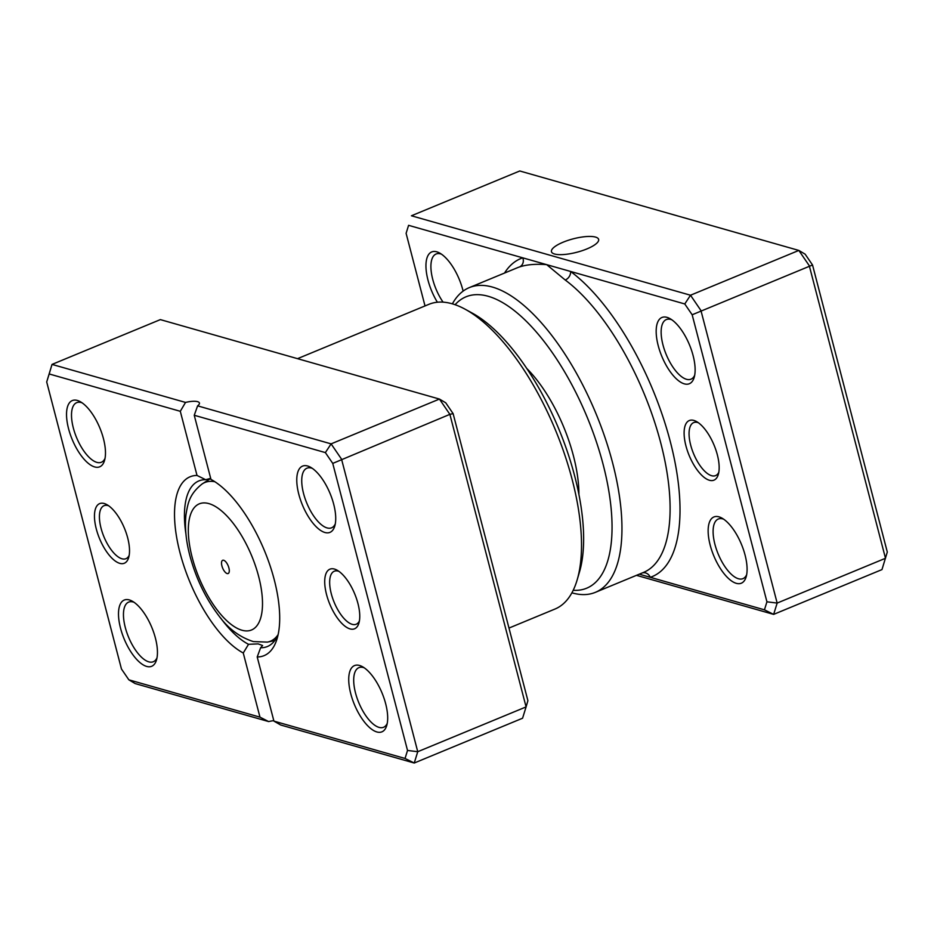 <?xml version="1.0" encoding="UTF-8"?>
<svg xmlns="http://www.w3.org/2000/svg" width="934" height="934" viewBox="0 0 934 934"><rect width="100%" height="100%" fill="white"/><g stroke="black" fill="none" stroke-linecap="round" stroke-linejoin="round"><path stroke-width="1.4" d="M685.941 445.88A32.258 13.485 67.5 0 1 696.414 421.503A32.258 13.485 67.5 0 1 717.335 454.811A32.258 13.485 67.5 0 1 718.316 474.449A32.258 13.485 67.5 0 1 702.928 476.375A32.258 13.485 67.5 0 1 685.941 445.88M698.293 422.693A28.674 11.979 -112.5 0 0 693.682 422.6A28.674 11.979 -112.5 0 0 690.693 445.133A28.674 11.979 -112.5 0 0 715.607 475.604A28.674 11.979 -112.5 0 0 718.806 472.277M554.586 254.013A24.377 6.958 -14.6 0 0 582.022 250.732A24.377 6.958 -14.6 0 0 598.636 239.408A24.377 6.958 -14.6 0 0 595.507 237.084A24.377 6.958 -14.6 0 0 568.059 240.365A24.377 6.958 -14.6 0 0 551.457 251.69A24.377 6.958 -14.6 0 0 554.586 254.013M710.179 545.117A35.842 14.979 67.5 0 1 721.819 518.043A35.842 14.979 67.5 0 1 745.063 555.053A35.842 14.979 67.5 0 1 746.149 576.862A35.842 14.979 67.5 0 1 729.057 578.998A35.842 14.979 67.5 0 1 710.179 545.117M723.687 519.199A32.258 13.485 -112.5 0 0 718.293 519.024A32.258 13.485 -112.5 0 0 714.93 544.37A32.258 13.485 -112.5 0 0 742.95 578.648A32.258 13.485 -112.5 0 0 746.651 574.714M658.213 345.65A35.842 14.979 67.5 0 1 669.865 318.564A35.842 14.979 67.5 0 1 693.098 355.574A35.842 14.979 67.5 0 1 694.184 377.394A35.842 14.979 67.5 0 1 677.103 379.531A35.842 14.979 67.5 0 1 658.213 345.65M671.733 319.732A32.258 13.485 -112.5 0 0 666.339 319.556A32.258 13.485 -112.5 0 0 662.965 344.891A32.258 13.485 -112.5 0 0 690.997 379.181A32.258 13.485 -112.5 0 0 694.686 375.246M437.381 302.231A35.842 14.979 67.5 0 1 427.982 280.095A35.842 14.979 67.5 0 1 439.622 253.021A35.842 14.979 67.5 0 1 462.855 290.03A35.842 14.979 67.5 0 1 463.136 291.116M441.49 254.176A32.258 13.485 -112.5 0 0 436.096 254.001A32.258 13.485 -112.5 0 0 432.734 279.348A32.258 13.485 -112.5 0 0 443.066 302.149M526.823 368.521A96.774 40.442 67.5 0 1 573.429 455.874A96.774 40.442 67.5 0 1 578.917 494.46M573.196 590.3A157.718 65.905 -112.5 0 0 603.084 464.315A157.718 65.905 -112.5 0 0 455.091 304.717M452.383 303.842A164.886 68.894 67.5 0 1 469.335 287.602A164.886 68.894 67.5 0 1 612.587 462.82A164.886 68.894 67.5 0 1 595.367 592.343A164.886 68.894 67.5 0 1 571.888 592.821M639.276 574.177L764.444 609.82L766.931 601.811L692.164 314.77L684.774 303.959L570.592 271.455A7.168 5.347 -53.4 0 1 565.245 280.025L546.682 264.649L408.59 225.327L406.103 233.325L425.017 305.932M684.774 303.959L690.506 295.226L700.944 310.52L777.158 603.072L885.49 558.275L809.276 265.711L798.839 250.429L519.759 170.98L411.427 215.777L690.506 295.226L798.839 250.429L805.143 254.176L812.533 264.987L887.3 552.041L881.976 569.588L773.644 614.385L636.474 575.332M692.164 314.77L812.533 264.987M406.103 233.325L408.59 225.327M766.931 601.811L777.158 603.072L773.644 614.385L764.444 609.82M642.475 572.857A7.168 6.515 71.6 0 1 650.262 577.305A172.054 71.895 67.5 0 0 670.238 441.408A172.054 71.895 67.5 0 0 570.592 271.455L546.682 264.649C535.649 263.797 526.566 264.579 519.409 266.984A164.886 68.894 -112.5 0 0 517.483 267.696L469.335 287.602M504.523 273.055A172.054 71.895 67.5 0 1 522.771 257.831A7.168 6.515 -108.4 0 1 519.409 266.984M228.888 567.907A7.168 3 -112.5 0 0 222.666 560.295A7.168 3 -112.5 0 0 221.918 565.922A7.168 3 -112.5 0 0 228.141 573.534A7.168 3 -112.5 0 0 228.888 567.907M96.295 528.971A32.258 13.485 67.5 0 1 106.78 504.594A32.258 13.485 67.5 0 1 127.689 537.902A32.258 13.485 67.5 0 1 128.67 557.54A32.258 13.485 67.5 0 1 113.294 559.466A32.258 13.485 67.5 0 1 96.295 528.971M108.659 505.784A28.674 11.979 -112.5 0 0 104.048 505.691A28.674 11.979 -112.5 0 0 101.047 528.224A28.674 11.979 -112.5 0 0 125.962 558.684A28.674 11.979 -112.5 0 0 129.161 555.368M326.538 594.514A32.258 13.485 67.5 0 1 337.011 570.149A32.258 13.485 67.5 0 1 357.932 603.457A32.258 13.485 67.5 0 1 358.913 623.083A32.258 13.485 67.5 0 1 343.525 625.009A32.258 13.485 67.5 0 1 326.538 594.514M338.89 571.328A28.674 11.979 -112.5 0 0 334.279 571.234A28.674 11.979 -112.5 0 0 331.29 593.767A28.674 11.979 -112.5 0 0 356.204 624.239A28.674 11.979 -112.5 0 0 359.403 620.912M350.764 693.752A35.842 14.979 67.5 0 1 362.415 666.678A35.842 14.979 67.5 0 1 385.649 703.687A35.842 14.979 67.5 0 1 386.746 725.496A35.842 14.979 67.5 0 1 369.654 727.633A35.842 14.979 67.5 0 1 350.764 693.752M364.283 667.833A32.258 13.485 -112.5 0 0 358.889 667.658A32.258 13.485 -112.5 0 0 355.527 693.005A32.258 13.485 -112.5 0 0 383.547 727.282A32.258 13.485 -112.5 0 0 387.248 723.348M120.533 628.208A35.842 14.979 67.5 0 1 132.173 601.122A35.842 14.979 67.5 0 1 155.418 638.132A35.842 14.979 67.5 0 1 156.503 659.953A35.842 14.979 67.5 0 1 139.411 662.089A35.842 14.979 67.5 0 1 120.533 628.208M134.041 602.29A32.258 13.485 -112.5 0 0 128.659 602.115A32.258 13.485 -112.5 0 0 125.284 627.461A32.258 13.485 -112.5 0 0 153.316 661.739A32.258 13.485 -112.5 0 0 157.005 657.805M68.567 428.729A35.842 14.979 67.5 0 1 80.219 401.655A35.842 14.979 67.5 0 1 103.452 438.665A35.842 14.979 67.5 0 1 104.538 460.474A35.842 14.979 67.5 0 1 87.457 462.622A35.842 14.979 67.5 0 1 68.567 428.729M82.087 402.823A32.258 13.485 -112.5 0 0 76.693 402.647A32.258 13.485 -112.5 0 0 73.331 427.982A32.258 13.485 -112.5 0 0 101.351 462.26A32.258 13.485 -112.5 0 0 105.052 458.337M298.81 494.284A35.842 14.979 67.5 0 1 310.45 467.198A35.842 14.979 67.5 0 1 333.695 504.208A35.842 14.979 67.5 0 1 334.781 526.029A35.842 14.979 67.5 0 1 317.688 528.165A35.842 14.979 67.5 0 1 298.81 494.284M312.33 468.366A32.258 13.485 -112.5 0 0 306.936 468.191A32.258 13.485 -112.5 0 0 303.562 493.537A32.258 13.485 -112.5 0 0 331.593 527.815A32.258 13.485 -112.5 0 0 335.283 523.881M465.26 309.282L472.441 313.205A157.718 65.905 67.5 0 1 574.69 476.048A157.718 65.905 67.5 0 1 579.477 572.028L577.165 579.874A164.886 68.894 -112.5 0 0 572.157 479.539A164.886 68.894 -112.5 0 0 465.26 309.282A164.886 68.894 -112.5 0 0 428.916 304.321L297.526 358.668M508.983 628.068L554.936 609.061A164.886 68.894 -112.5 0 0 577.165 579.874M220.599 617.946A89.606 37.442 -112.5 0 0 248.526 644.308L243.26 652.994A96.774 40.442 67.5 0 1 180.017 552.8A96.774 40.442 67.5 0 1 197.016 475.453L180.297 411.299L49.187 373.962L46.7 381.959L121.467 669.013L128.857 679.824L259.967 717.149L243.26 652.994M210.687 478.371L205.643 479.691A89.606 37.442 -112.5 0 0 198.884 480.917A89.606 37.442 -112.5 0 0 185.959 534.19M273.802 720.651A14.337 4.086 -14.6 0 0 268.653 721.573L135.161 683.571L128.857 679.824M194.249 415.268L197.611 405.858L331.103 443.872L341.54 459.154L417.743 751.707L526.087 706.91L522.573 718.223L414.241 763.02L280.737 725.018L273.919 721.118L405.041 758.455L407.528 750.457L332.749 463.404L325.371 452.593L194.249 415.268L210.967 479.422A96.774 40.442 67.5 0 1 211.458 479.691A96.774 40.442 67.5 0 1 264.485 550.756A96.774 40.442 67.5 0 1 277.141 638.506A96.774 40.442 67.5 0 1 257.212 656.964L273.919 721.118M248.526 644.308L258.181 643.888L262.582 645.511L260.609 647.752A89.606 37.442 -112.5 0 0 267.381 646.526A89.606 37.442 -112.5 0 0 278.192 634.326M453.118 413.622L449.873 414.346L439.435 399.063L445.74 402.811L453.118 413.622L527.897 700.675L526.087 706.91L449.873 414.346L332.749 463.404M46.7 381.959L52.024 364.412L185.527 402.426L180.297 411.299M325.371 452.593L331.103 443.872L439.435 399.063L160.356 319.615L52.024 364.412L49.187 373.962M197.611 405.858A14.337 4.086 -14.6 0 0 199.421 403.021A14.337 4.086 -14.6 0 0 185.527 402.426M407.528 750.457L417.743 751.707L414.241 763.02L405.041 758.455M211.901 479.936L210.967 479.422M197.016 475.453L205.643 479.691M257.212 656.964L260.609 647.752M259.967 717.149L268.653 721.573M595.367 592.343L643.514 572.425A164.886 68.894 -112.5 0 0 660.735 442.903A164.886 68.894 -112.5 0 0 565.245 280.025M192.194 557.458A68.252 28.522 -112.5 0 0 241.894 630.216A68.252 28.522 -112.5 0 0 258.625 576.371A68.252 28.522 -112.5 0 0 208.912 503.613A68.252 28.522 -112.5 0 0 192.194 557.458M277.947 634.886A85.858 35.877 67.5 0 1 267.416 642.102L253.359 641.588C239.583 637.163 227.989 628.442 218.568 615.389C205.503 598.145 195.953 578.263 189.894 555.753C185.994 540.891 184.675 527.29 185.936 514.938C187.804 503.835 188.995 494.483 202.048 484.022A85.858 35.877 67.5 0 1 214.878 481.734M274.748 640.572L267.416 642.102M210.71 478.43L202.048 484.022"/></g></svg>
